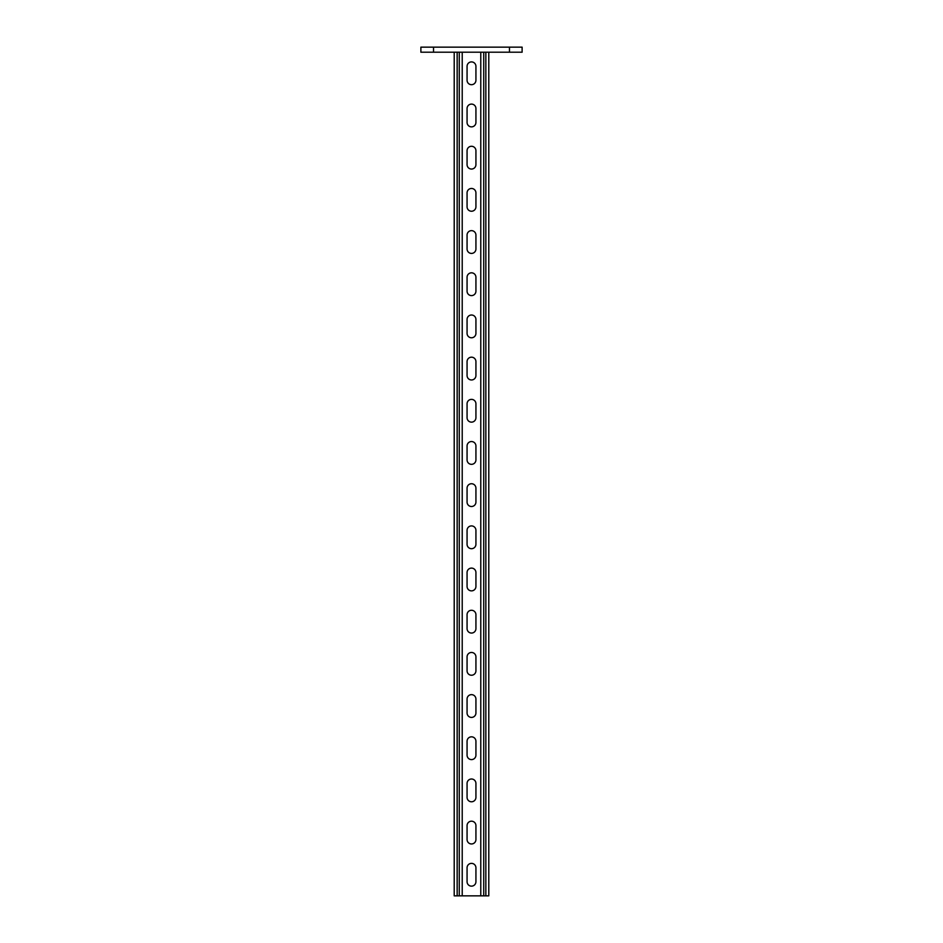 <?xml version="1.0" encoding="UTF-8"?>
<svg xmlns="http://www.w3.org/2000/svg" width="943" height="943" viewBox="0 0 943 943"><rect width="100%" height="100%" fill="white"/><g stroke="black" fill="none" stroke-linecap="round" stroke-linejoin="round"><path stroke-width="1.41" d="M475.932 825.62L475.932 839.541A4.432 4.432 0 0 1 471.5 843.961A4.432 4.432 0 0 1 467.068 839.541L467.068 825.62A4.432 4.432 0 0 1 471.5 821.188A4.432 4.432 0 0 1 475.932 825.62M475.932 741.257L475.932 755.178A4.432 4.432 0 0 1 471.5 759.598A4.432 4.432 0 0 1 467.068 755.178L467.068 741.257A4.432 4.432 0 0 1 471.5 736.825A4.432 4.432 0 0 1 475.932 741.257M475.932 656.894L475.932 670.815A4.432 4.432 0 0 1 471.5 675.235A4.432 4.432 0 0 1 467.068 670.815L467.068 656.894A4.432 4.432 0 0 1 471.5 652.462A4.432 4.432 0 0 1 475.932 656.894M475.932 572.531L475.932 586.44A4.432 4.432 0 0 1 471.5 590.872A4.432 4.432 0 0 1 467.068 586.44L467.068 572.531A4.432 4.432 0 0 1 471.5 568.099A4.432 4.432 0 0 1 475.932 572.531M475.932 488.168L475.932 502.077A4.432 4.432 0 0 1 471.5 506.509A4.432 4.432 0 0 1 467.068 502.077L467.068 488.168A4.432 4.432 0 0 1 471.5 483.735A4.432 4.432 0 0 1 475.932 488.168M475.932 403.793L475.932 417.714A4.432 4.432 0 0 1 471.5 422.146A4.432 4.432 0 0 1 467.068 417.714L467.068 403.793A4.432 4.432 0 0 1 471.5 399.372A4.432 4.432 0 0 1 475.932 403.793M475.932 319.429L475.932 333.351A4.432 4.432 0 0 1 471.5 337.783A4.432 4.432 0 0 1 467.068 333.351L467.068 319.429A4.432 4.432 0 0 1 471.5 315.009A4.432 4.432 0 0 1 475.932 319.429M475.932 235.066L475.932 248.987A4.432 4.432 0 0 1 471.5 253.419A4.432 4.432 0 0 1 467.068 248.987L467.068 235.066A4.432 4.432 0 0 1 471.5 230.646A4.432 4.432 0 0 1 475.932 235.066M475.932 150.703L475.932 164.624A4.432 4.432 0 0 1 471.5 169.056A4.432 4.432 0 0 1 467.068 164.624L467.068 150.703A4.432 4.432 0 0 1 471.5 146.283A4.432 4.432 0 0 1 475.932 150.703M475.932 66.34L475.932 80.261A4.432 4.432 0 0 1 471.5 84.693A4.432 4.432 0 0 1 467.068 80.261L467.068 66.34A4.432 4.432 0 0 1 471.5 61.908A4.432 4.432 0 0 1 475.932 66.34M475.932 108.528L475.932 122.449A4.432 4.432 0 0 1 471.5 126.869A4.432 4.432 0 0 1 467.068 122.449L467.068 108.528A4.432 4.432 0 0 1 471.5 104.095A4.432 4.432 0 0 1 475.932 108.528M475.932 192.891L475.932 206.812A4.432 4.432 0 0 1 471.5 211.232A4.432 4.432 0 0 1 467.068 206.812L467.068 192.891A4.432 4.432 0 0 1 471.5 188.459A4.432 4.432 0 0 1 475.932 192.891M475.932 277.254L475.932 291.175A4.432 4.432 0 0 1 471.5 295.607A4.432 4.432 0 0 1 467.068 291.175L467.068 277.254A4.432 4.432 0 0 1 471.5 272.822A4.432 4.432 0 0 1 475.932 277.254M475.932 361.617L475.932 375.538A4.432 4.432 0 0 1 471.5 379.97A4.432 4.432 0 0 1 467.068 375.538L467.068 361.617A4.432 4.432 0 0 1 471.5 357.185A4.432 4.432 0 0 1 475.932 361.617M475.932 445.98L475.932 459.901A4.432 4.432 0 0 1 471.5 464.333A4.432 4.432 0 0 1 467.068 459.901L467.068 445.98A4.432 4.432 0 0 1 471.5 441.548A4.432 4.432 0 0 1 475.932 445.98M475.932 530.343L475.932 544.264A4.432 4.432 0 0 1 471.5 548.696A4.432 4.432 0 0 1 467.068 544.264L467.068 530.343A4.432 4.432 0 0 1 471.5 525.911A4.432 4.432 0 0 1 475.932 530.343M475.932 614.706L475.932 628.627A4.432 4.432 0 0 1 471.5 633.059A4.432 4.432 0 0 1 467.068 628.627L467.068 614.706A4.432 4.432 0 0 1 471.5 610.274A4.432 4.432 0 0 1 475.932 614.706M475.932 699.069L475.932 712.991A4.432 4.432 0 0 1 471.5 717.423A4.432 4.432 0 0 1 467.068 712.991L467.068 699.069A4.432 4.432 0 0 1 471.5 694.637A4.432 4.432 0 0 1 475.932 699.069M475.932 783.433L475.932 797.354A4.432 4.432 0 0 1 471.5 801.786A4.432 4.432 0 0 1 467.068 797.354L467.068 783.433A4.432 4.432 0 0 1 471.5 779.001A4.432 4.432 0 0 1 475.932 783.433M475.932 867.796L475.932 881.717A4.432 4.432 0 0 1 471.5 886.149A4.432 4.432 0 0 1 467.068 881.717L467.068 867.796A4.432 4.432 0 0 1 471.5 863.375A4.432 4.432 0 0 1 475.932 867.796M462.223 52.207L462.223 895.85L480.777 895.85L480.777 52.207M462.223 895.85L459.265 895.85L459.265 52.207M454.208 52.207L454.208 895.85L459.265 895.85M480.777 895.85L488.792 895.85L488.792 52.207M420.884 47.15L522.116 47.15L522.116 52.207L420.884 52.207L420.884 47.15M457.155 895.85L457.155 52.207M485.845 895.85L485.845 52.207M483.735 895.85L483.735 52.207M433.532 47.15L433.532 52.207M509.468 47.15L509.468 52.207"/></g></svg>
